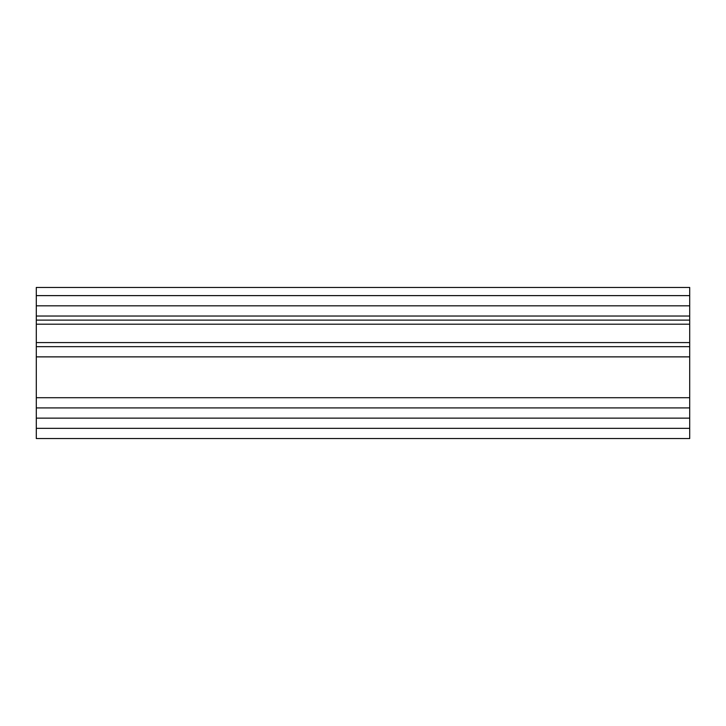 <?xml version="1.0" encoding="UTF-8"?>
<svg xmlns="http://www.w3.org/2000/svg" width="726" height="726" viewBox="0 0 726 726"><rect width="100%" height="100%" fill="white"/><g stroke="black" fill="none" stroke-linecap="round" stroke-linejoin="round"><path stroke-width="1.09" d="M689.7 287.451L689.7 320.121L36.3 320.121L36.3 287.451L689.7 287.451M689.7 418.131L36.3 418.131L36.3 438.549L689.7 438.549L689.7 320.121M689.7 295.618L36.3 295.618M689.7 324.204L36.3 324.204L36.3 320.121M36.3 324.204L36.3 407.921L689.7 407.921M689.7 346.665L36.3 346.665M36.3 418.131L36.3 407.921M689.7 305.827L36.3 305.827M689.7 316.037L36.3 316.037M689.7 342.581L36.3 342.581M689.7 356.874L36.3 356.874M689.7 397.712L36.3 397.712M689.7 428.34L36.3 428.34"/></g></svg>
